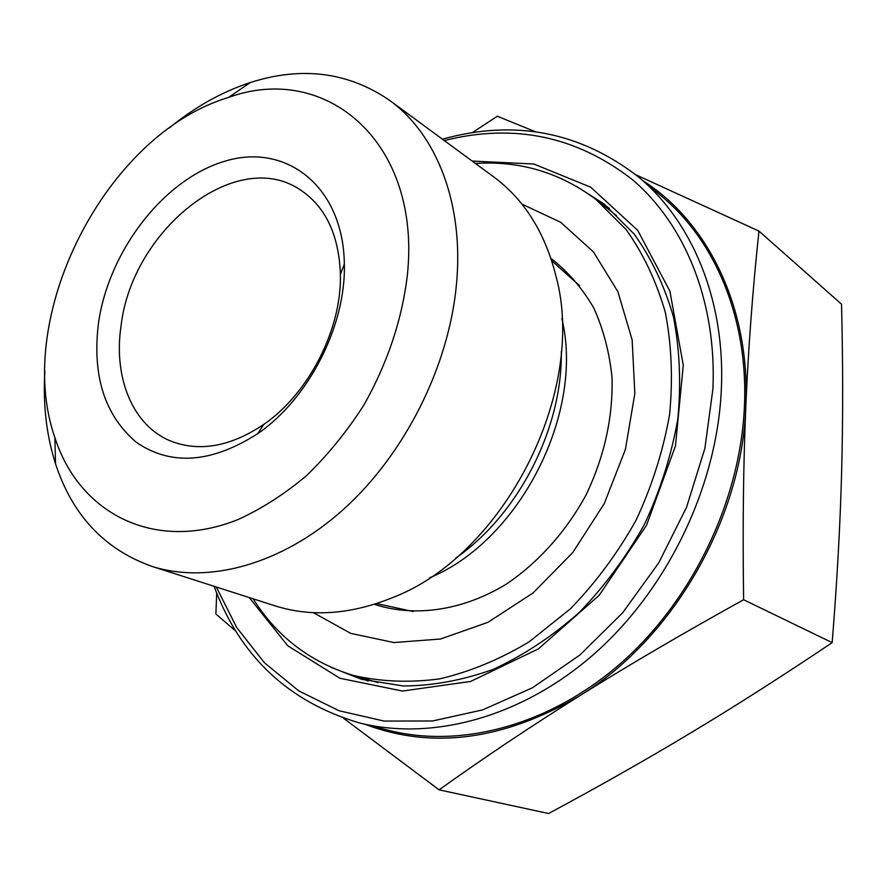 <?xml version="1.0" encoding="UTF-8"?>
<svg xmlns="http://www.w3.org/2000/svg" width="887" height="887" viewBox="0 0 887 887"><rect width="100%" height="100%" fill="white"/><g stroke="black" fill="none" stroke-linecap="round" stroke-linejoin="round"><path stroke-width="1.33" d="M121.098 325.618C131.897 230.487 235.643 146.765 299.684 189.452C325.352 206.216 338.923 234.523 340.408 274.371C341.805 329.044 308.898 393.484 263.794 424.407C230.653 446.56 199.763 452.17 171.124 441.205C132.629 425.937 113.181 377.529 121.098 325.618M98.59 322.291C91.904 375.013 104.4 414.95 136.088 442.125C170.781 466.096 211.317 463.28 257.729 433.654C308.665 398.84 346.008 325.706 344.344 264.038C343.324 186.592 286.434 142.652 225.475 161.035C164.439 178.597 109.223 249.923 98.59 322.291M407.244 276.256C401.7 320.784 387.187 363.814 363.725 405.348C346.895 431.548 327.857 454.953 306.603 475.565C284.483 494.159 261.598 508.839 237.949 519.594C154.083 553.144 79.01 513.107 54.872 437.535C12.618 316.759 105.93 134.015 228.547 97.437C325.518 61.99 422.068 141.687 407.244 276.256M365.466 724.446C432.412 749.648 503.694 740.168 579.311 696.007C530.881 726.364 484.136 757.642 439.098 789.84L548.587 813.512C599.102 786.359 646.645 759.394 691.206 732.618C735.589 705.952 782.578 675.961 832.161 642.631C837.062 581.883 840.211 525.026 841.619 472.072C843.027 418.941 842.994 362.983 841.53 304.186L758.962 231.086C752.764 288.985 748.384 347.316 745.834 406.058C743.328 464.677 742.596 529.229 743.616 599.734C682.391 633.662 627.619 665.749 579.311 696.007C672.878 639.061 742.341 518.817 745.834 406.058C750.402 307.301 707.704 221.894 643.075 180.804M832.161 642.631L743.616 599.734M472.25 132.695L497.297 116.241L535.648 131.841M635.879 174.817L758.962 231.086M235.942 631.245L215.885 614.004L216.716 593.159M439.098 789.84L343.502 718.204M44.871 371.498C42.875 404.461 46.423 435.24 55.537 463.823C72.412 515.247 104.466 549.397 151.677 566.283C207.968 584.4 281.623 564.842 343.369 509.493C404.96 454.055 449.077 366.021 456.495 283.951C464.056 203.445 436.482 134.137 389.604 100.353C348.236 72.013 301.78 66.081 250.234 82.546C221.739 91.938 194.719 107.105 169.195 128.05M151.677 566.283L274.848 605.777C310.893 617.23 349.755 614.658 391.4 598.082C503.694 556.06 587.726 391.511 555.916 275.912C544.928 232.449 524.228 199.475 493.815 176.979L389.604 100.353M576.284 186.215L604.102 204.021L634.138 234.024C651.28 258.062 664.363 285.603 673.388 316.648C679.752 349.245 681.227 383.406 677.79 419.152C671.459 455.109 660.371 490.134 644.527 524.25C626.189 557.08 604.313 586.606 578.889 612.817C551.958 636.556 523.419 655.404 493.272 669.352C462.837 680.24 432.856 685.784 403.33 685.995L361.419 679.265L330.685 667.168M249.236 597.561L287.798 645.803L339.932 678.278L402.443 691.051L470.609 681.46L538.42 648.885L599.191 595.255L646.534 525.27L675.462 445.895L683.267 365.211L669.907 291.18L637.698 230.343L590.709 187.19L533.83 164.006L472.139 161.046M444.265 140.556C513.895 123.049 576.727 136.177 632.753 179.917C684.93 224.466 716.829 301.591 712.915 389.016L704.888 448.323L686.616 507.12L658.786 562.779L622.652 612.795L579.898 655.005L532.544 687.724L482.728 709.877L432.601 720.976L384.126 721.076L339.056 710.742L298.797 690.906L264.448 662.766L236.785 627.652L216.295 586.994M214.077 586.285C240.055 656.369 288.408 701.883 359.146 722.838C432.036 741.377 522.465 717.472 595.41 652.854C668.144 588.114 716.873 486.242 721.297 390.28C725.721 300.549 692.182 221.218 638.075 176.624C579.621 131.609 514.393 119.124 442.402 139.181M359.146 722.838L388.783 730.356C460.952 748.695 550.029 725.511 621.587 662.567C692.935 599.501 740.445 500.113 744.426 406.191C748.417 318.366 715.099 240.388 661.536 196.227L638.075 176.624M550.949 258.439L551.67 258.937C568.279 271.999 582.293 288.297 593.702 307.844C603.326 328.988 609.424 352.194 612.019 377.441C613.094 417.012 604.524 456.029 586.285 494.502C566.383 531.246 538.653 562.258 506.544 583.99C462.936 610.644 415.194 617.407 375.168 604.59L374.336 604.302M521.922 204.11L560.684 222.282L593.425 251.875L617.895 291.734L632.154 339.898L634.837 393.595L625.402 449.432L604.235 503.672L572.703 552.623L533.009 593.004L487.939 622.319L440.562 639.006L393.917 642.554L350.753 633.373L313.311 612.64M475.421 163.463C520.026 160.558 560.251 172.61 596.097 199.608L626.089 229.545C643.208 253.549 656.258 281.079 665.261 312.124C671.592 344.744 673.033 378.937 669.563 414.717C663.188 450.729 652.067 485.821 636.19 519.993C617.818 552.889 595.909 582.471 570.474 608.748L529.195 641.789C499.824 659.429 469.91 671.803 439.464 678.91C409.317 682.901 380.545 681.715 353.148 675.362C310.262 662.157 276.921 636.633 253.117 598.803M551.692 260.711L579.621 285.692M413.22 611.542L376.609 603.57M429.397 577.88C519.405 541.181 584.877 412.954 561.837 318.533M353.381 675.428L368.072 681.028M609.424 208.378L596.286 199.752M561.283 351.429C562.713 428.044 518.629 514.382 455.718 558.145M340.408 274.371L344.344 264.038M263.794 424.407L257.729 433.654M54.872 437.535L55.537 463.823M228.547 97.437L250.234 82.546M353.148 675.362L378.017 682.513M596.097 199.608L616.465 215.563"/></g></svg>

